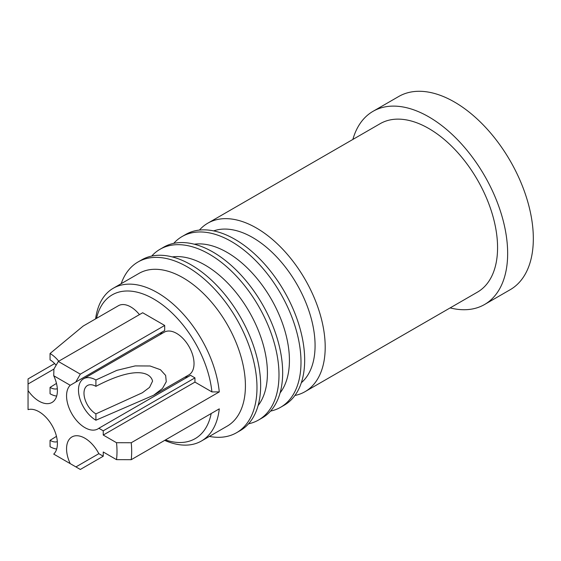 <?xml version="1.0" encoding="UTF-8"?>
<svg xmlns="http://www.w3.org/2000/svg" width="561" height="561" viewBox="0 0 561 561"><rect width="100%" height="100%" fill="white"/><g stroke="black" fill="none" stroke-linecap="round" stroke-linejoin="round"><path stroke-width="0.84" d="M96.527 318.353A83 47.923 60 0 1 156.729 300.836A83 47.923 60 0 1 211.911 391.901L219.274 391.915A88.189 50.918 -120 0 0 157.353 292.632A88.189 50.918 -120 0 0 113.259 288.263A88.189 50.918 -120 0 0 95.608 318.879M219.274 391.915L131.239 442.741L116.513 442.706L103.245 435.048L194.948 382.104L211.911 391.901M116.513 442.706A77.811 44.922 -120 0 1 116.513 459.648L131.239 459.683A88.189 50.918 -120 0 0 131.239 442.741M131.239 459.683L219.274 408.857A88.189 50.918 -120 0 1 201.441 441.002A88.189 50.918 -120 0 1 164.689 440.371M113.259 288.263L138.96 273.417A88.189 50.918 60 0 1 183.054 277.786A88.189 50.918 60 0 1 240.669 355.499A88.189 50.918 60 0 1 227.149 426.164L201.441 441.002M209.372 436.423A98.561 56.906 -120 0 0 236.574 432.706A98.561 56.906 -120 0 0 251.679 353.725A98.561 56.906 -120 0 0 187.29 266.875A98.561 56.906 -120 0 0 138.013 261.987A98.561 56.906 -120 0 0 121.19 283.684M211.181 413.527A83 47.923 60 0 1 165.446 439.936M53.73 375.751A25.939 14.972 60 0 1 52.026 402.447A25.939 14.972 60 0 1 39.053 401.164A25.939 14.972 60 0 1 28.05 390.575L28.05 384.012L53.912 369.082L53.73 375.751L70.23 385.281L164.689 330.541L164.689 325.457L142.676 312.75L58.309 361.452L53.912 369.082M98.841 428.267L190.544 375.33L194.948 377.869L103.245 430.813L98.841 428.267A25.939 14.972 60 0 1 97.873 428.92A25.939 14.972 60 0 1 84.907 427.636A25.939 14.972 60 0 1 68.498 406.459A25.939 14.972 60 0 1 70.23 385.281M103.245 430.813L103.245 435.048M116.513 459.648L103.245 451.991L103.245 456.226L98.841 453.681A25.939 14.972 60 0 0 71.934 436.942A25.939 14.972 60 0 0 70.23 463.638L53.73 454.108A25.939 14.972 60 0 0 52.026 425.441A25.939 14.972 60 0 0 28.05 409.635L28.05 390.575M194.948 377.869L194.948 382.104M162.669 331.698A25.939 14.972 -120 0 0 160.236 334.51M184.878 377.188A25.939 14.972 -120 0 0 188.531 376.494M54.641 363.577L28.05 378.927L28.05 384.012M103.245 456.226L80.321 469.459L70.23 463.638M75.917 466.92L98.841 453.681M164.689 325.457L80.321 374.159L58.309 361.452M80.321 374.159L75.917 381.789M373.023 111.33L398.703 96.506A111.534 64.396 60 0 1 454.466 102.032A111.534 64.396 60 0 1 527.326 200.312A111.534 64.396 60 0 1 510.23 289.686L484.557 304.511A111.534 64.396 -120 0 0 501.653 215.136A111.534 64.396 -120 0 0 428.786 116.856A111.534 64.396 -120 0 0 373.023 111.33A111.534 64.396 -120 0 0 352.869 139.437M450.132 307.905A111.534 64.396 -120 0 0 484.557 304.511M207.794 223.194L380.155 123.686A97.263 56.156 60 0 1 428.786 128.504A97.263 56.156 60 0 1 492.334 214.211A97.263 56.156 60 0 1 477.418 292.155L305.058 391.662A97.263 56.156 -120 0 0 319.966 313.725A97.263 56.156 -120 0 0 256.426 228.011A97.263 56.156 -120 0 0 207.794 223.194A97.263 56.156 -120 0 0 199.435 230.073M213.664 230.894A88.189 50.918 60 0 1 252.723 237.569A88.189 50.918 60 0 1 308.95 310.913A88.189 50.918 60 0 1 301.327 382.735M294.925 395.47A97.263 56.156 -120 0 0 305.058 391.662M182.023 236.574L185.698 234.456A98.561 56.906 60 0 1 234.975 239.344A98.561 56.906 60 0 1 299.364 326.193A98.561 56.906 60 0 1 284.259 405.175L280.591 407.293A98.561 56.906 -120 0 0 295.696 328.311A98.561 56.906 -120 0 0 231.307 241.461A98.561 56.906 -120 0 0 182.023 236.574A98.561 56.906 -120 0 0 173.721 243.362M270.556 411.094A98.561 56.906 -120 0 0 280.591 407.293M194.274 244.203A88.189 50.918 60 0 1 227.072 252.373A88.189 50.918 60 0 1 281.538 320.773A88.189 50.918 60 0 1 280.107 392.875M160.018 249.28L163.686 247.163A98.561 56.906 60 0 1 212.97 252.05A98.561 56.906 60 0 1 277.358 338.9A98.561 56.906 60 0 1 262.246 417.882L258.579 420A98.561 56.906 -120 0 0 273.691 341.018A98.561 56.906 -120 0 0 209.302 254.168A98.561 56.906 -120 0 0 160.018 249.28A98.561 56.906 -120 0 0 151.708 256.068M248.551 423.8A98.561 56.906 -120 0 0 258.579 420M172.262 256.91A88.189 50.918 60 0 1 205.067 265.08A88.189 50.918 60 0 1 259.533 333.479A88.189 50.918 60 0 1 258.095 405.582M138.013 261.987L141.681 259.869A98.561 56.906 60 0 1 190.957 264.757A98.561 56.906 60 0 1 255.346 351.607A98.561 56.906 60 0 1 240.241 430.589L236.574 432.706M153.651 395.217L188.931 374.853A24.642 14.228 -120 0 0 192.704 355.106A24.642 14.228 -120 0 0 176.61 333.395A24.642 14.228 -120 0 0 164.289 332.175L83.589 378.766A24.642 14.228 -120 0 0 79.809 398.513A24.642 14.228 -120 0 0 95.91 420.224L153.651 395.217L162.494 388.443L166.259 381.725L165.649 375.428L160.439 369.706L150.067 365.989L135.215 365.905L116.828 370.365L95.91 379.986A24.642 14.228 -120 0 0 83.589 378.766M95.91 420.224L95.91 413.871L142.347 392.763L149.549 387.385L152.564 381.157C150.607 372.216 135.033 365.807 95.91 386.34L95.91 379.986M95.91 386.34A16.858 9.733 -120 0 0 87.481 385.505A16.858 9.733 -120 0 0 83.989 393.219A16.858 9.733 -120 0 0 95.91 413.871M139.444 314.616A24.642 14.228 -120 0 0 130.755 306.923A24.642 14.228 -120 0 0 118.434 305.703L83.161 326.067L50.055 353.514L50.055 359.867A16.858 9.733 -120 0 1 56.114 365.267M56.472 383.408L50.055 387.399L50.055 393.752A24.642 14.228 -120 0 0 56.668 396.066M58.744 361.207A24.642 14.228 -120 0 0 50.055 353.514M50.055 387.399A16.858 9.733 -120 0 0 57.327 388.738M56.472 436.353L50.055 440.343L50.055 446.696A24.642 14.228 -120 0 0 56.668 449.01M50.055 440.343A16.858 9.733 -120 0 0 57.327 441.682"/></g></svg>

